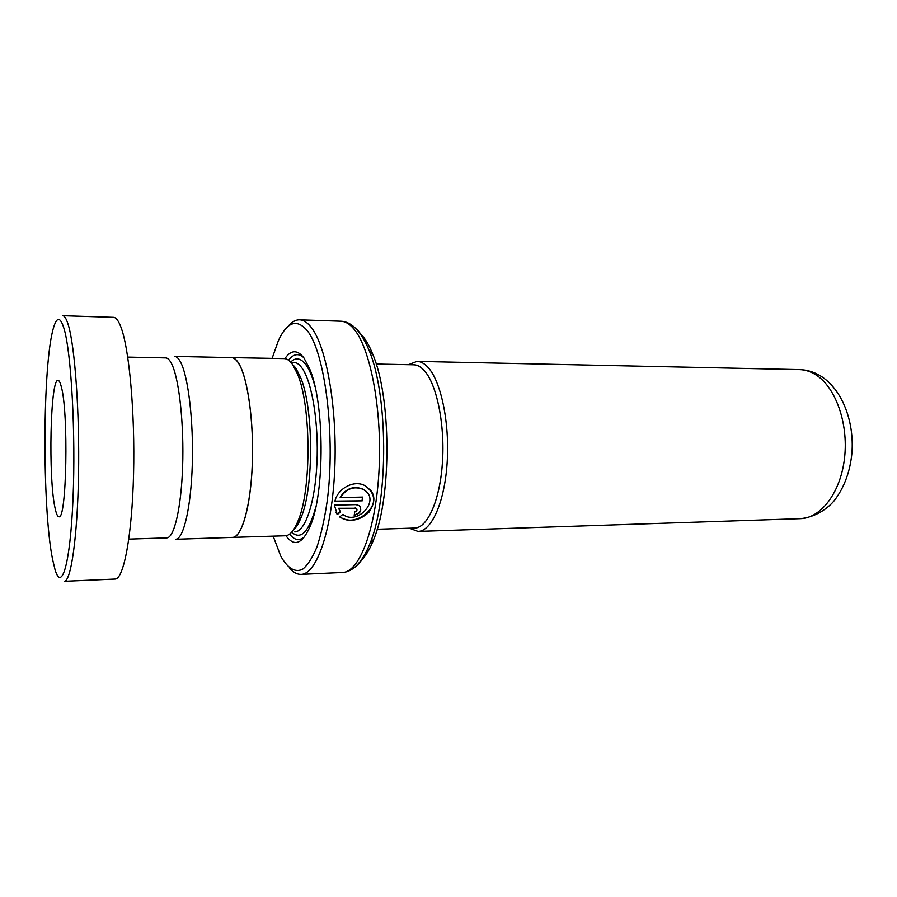 <?xml version="1.0" encoding="UTF-8"?>
<svg xmlns="http://www.w3.org/2000/svg" width="897" height="897" viewBox="0 0 897 897"><rect width="100%" height="100%" fill="white"/><g stroke="black" fill="none" stroke-linecap="round" stroke-linejoin="round"><path stroke-width="1.35" d="M175.599 539.276C183.448 539.433 190.971 507.971 192.283 464.881C193.64 421.859 188.336 376.875 180.701 362.366C178.671 358.43 176.608 356.445 174.511 356.401L231.415 357.611C233.893 357.668 236.337 359.63 238.725 363.509C247.729 377.794 253.941 421.971 252.281 464.22C250.689 506.536 241.764 537.482 232.48 537.393L175.599 539.276M376.202 364.036L413.685 364.799C417.183 364.877 420.603 366.705 423.956 370.282C436.48 383.423 444.923 423.406 442.49 461.574C440.158 499.797 427.656 527.963 414.649 528.041L377.177 529.252M413.528 528.086C426.703 529.465 439.754 501.905 442.412 463.222C445.17 424.606 436.693 383.557 423.967 370.214C420.245 366.256 416.432 364.44 412.553 364.776M408.404 364.687L417.015 361.39C420.648 361.469 424.214 363.352 427.712 367.03C440.831 380.631 449.733 422.274 447.199 462.09C444.755 501.972 431.636 531.327 418.024 531.416L409.368 528.221M293.386 530.026C296.145 527.694 298.701 523.545 301.067 517.591C314.118 487.576 313.636 406.453 300.226 376.594L295.662 367.882L292.411 364.26M231.303 537.426L285.246 535.778C289.888 535.565 294.182 530.553 298.129 520.742C311.674 489.515 311.169 404.547 297.255 373.488L292.523 364.429C289.798 360.605 287.029 358.665 284.203 358.598L230.237 357.589M285.93 535.711C294.384 547.361 302.558 543.986 310.44 525.586C325.028 491.747 324.501 402.159 309.51 368.499L303.87 357.847C297.311 349.482 290.976 349.752 284.876 358.654M303.601 357.499C298.387 352.97 293.386 353.878 288.576 360.224M362.209 335.523C366.021 339.907 369.575 346.22 372.838 354.438C391.148 397.169 391.731 495.94 373.937 538.884C369.956 549.188 365.572 556.488 360.762 560.782M273.181 536.182L280.716 555.994C287.388 568.137 295.012 573.015 302.704 569.191C307.794 565.043 312.56 557.598 317 546.856C321.126 534.332 324.49 519.307 327.102 501.759C335.803 436.917 325.14 351.972 307.066 330.444C296.683 318.513 287.13 321.866 278.44 340.501L272.127 358.34M288.128 326.34C291.772 321.922 295.584 319.758 299.553 319.825C303.421 319.949 307.234 322.382 311.012 327.102C326.373 345.782 337.485 408.337 334.738 469.288C332.103 530.318 316.675 574.372 301.067 574.36C297.086 574.484 293.252 572.353 289.563 567.98M334.873 501.445L362.287 500.806L362.769 497.084L340.355 497.566C346.444 488.461 354.124 485.759 363.397 489.47C381.774 499.427 357.387 526.18 342.856 514.396L339.627 516.93C349.415 522.559 359.204 520.978 368.992 512.187C376.325 501.569 374.98 492.745 364.956 485.681C353.934 479.424 337.306 488.764 334.873 501.445M338.875 508.655L356.546 508.599C357.477 510.146 356.894 511.2 354.797 511.783L354.192 515.259C360.56 513.51 362.265 510.315 359.327 505.673L355.918 504.63L334.39 505.146L337.283 514.564L340.501 511.996L338.662 508.285L355.38 508.24M232.48 537.538C241.775 537.628 250.723 506.626 252.315 464.242C253.974 421.926 247.751 377.671 238.737 363.363C236.337 359.495 233.904 357.522 231.415 357.466M289.608 534.107C294.485 540.398 299.508 541.239 304.666 536.653M339.649 510.606L338.662 508.285M355.167 507.87L356.748 508.812M354.27 514.833C359.394 513.645 361.39 510.92 360.269 506.659M335.882 512.333L337.283 514.564M337.081 514.16L340.255 511.638M339.851 516.75C354.954 529.252 385.105 504.921 369.508 489.067M334.962 501.109L362.287 500.806M362.063 500.481L362.5 497.084M366.828 492.251L363.207 489.235C353.923 485.512 346.231 488.192 340.131 497.263L340.355 497.566M52.519 559.1L54.997 569.494C61.646 592.412 70.246 564.46 72.993 499.102C75.819 433.957 71.3 352.835 64.091 328.829C60.413 316.731 56.903 316.327 53.562 327.607C42.518 363.162 42.047 507.433 52.519 559.1M68.385 325.275C74.956 346.971 79.665 412.71 78.521 475.163C77.422 537.695 70.919 581.727 64.259 581.301L115.096 579.047C123.629 579.361 132.038 535.935 133.552 474.401C135.133 412.956 129.213 348.271 120.826 326.844C118.426 320.588 116.005 317.426 113.538 317.347L62.689 315.699C64.606 315.755 66.501 318.951 68.385 325.275M61.198 386.372C60.177 382.391 59.124 380.384 58.047 380.362C50.277 378.355 48.18 478.023 55.076 508.139C56.264 513.779 57.52 516.638 58.854 516.694C66.625 521.303 68.777 411.869 61.198 386.372M127.744 357.107L165.721 357.903C167.974 357.959 170.183 360.426 172.336 365.314C179.389 381.147 184.064 425.38 182.618 466.743C181.216 508.173 174.141 537.998 166.786 537.875L128.82 539.119M800.326 518.668C821.013 518.264 840.781 492.386 844.582 457.683C848.517 423.025 835.399 386.775 815.62 374.688C810.361 371.425 804.968 369.732 799.44 369.609C806.683 369.799 813.579 371.818 820.116 375.675C841.969 388.749 854.415 421.198 851.926 453.03C850.109 471.587 844.335 487.295 834.614 500.178C828.166 508.307 815.597 517.21 800.326 518.668L418.024 531.416M294.765 531.91C305.148 531.943 315.127 502.735 316.955 462.942C318.85 423.205 312.01 381.606 301.975 368.005C299.295 364.294 296.548 362.422 293.756 362.354L290.841 362.298M314.959 386.394C312.335 376.662 309.308 369.429 305.877 364.687C300.753 357.959 295.685 357.096 290.662 362.096M352.981 326.026L358.004 330.578C361.962 335.119 365.64 341.679 369.037 350.245C388.053 394.758 388.659 498.396 370.169 543.122C365.729 554.301 360.504 562.419 354.494 567.465C350.637 570.582 346.623 572.252 342.452 572.477C359.439 572.409 376.224 528.894 379.117 468.716C382.133 408.606 370.113 346.926 353.418 328.437C349.314 323.761 345.166 321.361 340.961 321.216L299.553 319.825M373.937 538.884L370.169 543.122C364.104 558.685 357.342 567.566 349.886 569.741M291.671 532.201C300.753 540.319 308.759 532.134 315.677 507.624M300.226 376.594L297.255 373.488M301.067 517.591L298.129 520.742M372.838 354.438L369.037 350.245C365.382 341.331 361.233 334.368 356.591 329.367C351.68 324.165 346.477 321.451 340.961 321.216M342.452 572.477L301.067 574.36M799.44 369.609L417.015 361.39"/></g></svg>
